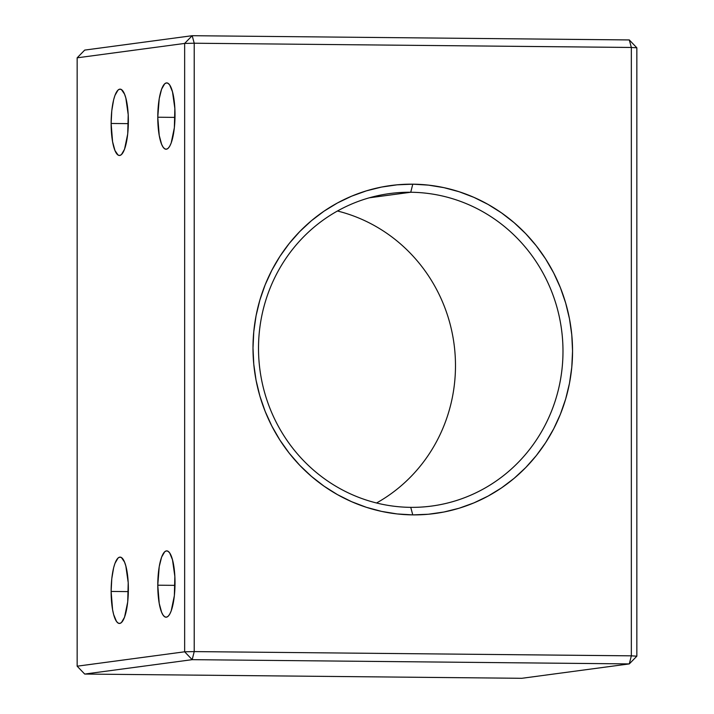 <?xml version="1.0" encoding="UTF-8"?>
<svg xmlns="http://www.w3.org/2000/svg" width="714" height="714" viewBox="0 0 714 714"><rect width="100%" height="100%" fill="white"/><g stroke="black" fill="none" stroke-linecap="round" stroke-linejoin="round"><path stroke-width="1.07" d="M337.454 211.005A157.651 152.136 -97.6 0 1 454.042 344.005A157.651 152.136 -97.6 0 1 376.546 502.995A157.651 152.136 82.4 0 0 454.042 344.005A157.651 152.136 82.4 0 0 337.454 211.005M410.746 507.351A157.651 152.136 82.4 0 0 562.989 351.279A157.651 152.136 82.4 0 0 410.746 192.253L412.772 184.176A165.461 159.668 -97.6 0 1 572.548 351.083A165.461 159.668 -97.6 0 1 412.772 514.883L410.746 507.351A157.651 152.136 -97.6 0 1 258.87 359.187A157.651 152.136 -97.6 0 1 389.826 193.548A157.651 152.136 -97.6 0 1 410.746 192.253A157.651 152.136 -97.6 0 1 562.623 340.426A157.651 152.136 -97.6 0 1 431.675 506.065A157.651 152.136 -97.6 0 1 410.746 507.351L412.772 514.883L428.436 514.241L443.947 512.009L459.156 508.216L473.917 502.888L488.09 496.087L501.54 487.876L514.134 478.335L525.754 467.545L536.285 455.63L545.621 442.68L553.68 428.846L560.383 414.236L565.666 399.01L569.477 383.311L571.78 367.282L572.548 351.083L571.78 334.866L569.477 318.792L565.666 303.013L560.383 287.688L553.68 272.953L545.621 258.959L536.285 245.83L525.754 233.71L514.134 222.697L501.54 212.906L488.09 204.436L473.917 197.359L459.156 191.754L443.947 187.657L428.436 185.131L412.772 184.176L397.118 184.828L381.606 187.059L366.398 190.852L351.636 196.172L337.454 202.972L324.013 211.183L311.42 220.733L299.8 231.514L289.268 243.438L279.924 256.38L271.864 270.222L265.162 284.824L259.878 300.05L256.067 315.758L253.773 331.778L252.997 347.986L253.773 364.194L256.067 380.267L259.878 396.047L265.162 411.38L271.864 426.115L279.924 440.11L289.268 453.229L299.8 465.358L311.42 476.363L324.013 486.154L337.454 494.624L351.636 501.701L366.398 507.315L381.606 511.402L397.118 513.937L412.772 514.883A165.461 159.668 -97.6 0 1 252.997 347.986A165.461 159.668 -97.6 0 1 412.772 184.176L410.746 192.253L369.299 197.805L410.746 192.253A157.651 152.136 82.4 0 0 258.513 348.325A157.651 152.136 82.4 0 0 410.746 507.351M111.134 591.442A33.174 8.613 90.6 0 1 120.068 557.116A33.174 8.613 90.6 0 1 128.368 589.13A33.174 8.613 90.6 0 1 119.425 623.456A33.174 8.613 90.6 0 1 111.134 591.442L128.341 591.611L111.134 591.442L112.58 609.667L113.651 614.54L116.453 621.359L118.069 623.027L119.747 623.438L121.434 622.572L124.539 617.208L127.717 601.911L128.208 582.686L125.843 566.032L124.539 562.088L121.434 557.554L119.747 557.143L118.069 558L114.963 563.364L113.651 567.666L111.786 578.67L111.134 591.442M111.134 123.468A33.174 8.613 90.6 0 1 120.068 89.143A33.174 8.613 90.6 0 1 128.368 121.157A33.174 8.613 90.6 0 1 119.425 155.482A33.174 8.613 90.6 0 1 111.134 123.468L128.341 123.638L111.134 123.468L112.58 141.693L114.963 150.52L118.069 155.054L119.747 155.465L121.434 154.599L124.539 149.235L127.717 133.929L128.208 114.713L125.843 98.059L124.539 94.114L121.434 89.58L119.747 89.17L118.069 90.026L114.963 95.39L113.651 99.692L111.786 110.697L111.134 123.468M157.776 585.194A33.174 8.613 90.6 0 1 166.719 550.878A33.174 8.613 90.6 0 1 175.019 582.892A33.174 8.613 90.6 0 1 166.076 617.208A33.174 8.613 90.6 0 1 157.776 585.194L174.992 585.364L157.776 585.194L159.231 603.419L161.605 612.246L163.095 615.111L164.72 616.78L166.398 617.191L168.076 616.325L169.7 614.227L171.19 610.961L174.359 595.663L174.85 576.439L172.493 559.785L169.7 552.975L168.076 551.306L166.398 550.896L164.72 551.752L161.605 557.125L159.231 566.586L157.776 585.194M157.776 117.221A33.174 8.613 90.6 0 1 166.719 82.895A33.174 8.613 90.6 0 1 175.019 114.909A33.174 8.613 90.6 0 1 166.076 149.235A33.174 8.613 90.6 0 1 157.776 117.221L174.992 117.391L157.776 117.221L159.231 135.446L161.605 144.273L163.095 147.138L164.72 148.807L166.398 149.217L168.076 148.351L169.7 146.254L171.19 142.987L174.359 127.69L174.85 108.466L172.493 91.811L169.7 85.002L168.076 83.333L166.398 82.922L164.72 83.779L161.605 89.143L159.231 98.612L157.776 117.221M192.191 35.7L84.698 50.096L192.191 35.7L184.649 43.429L184.649 651.793L77.157 666.189L77.157 57.825L184.649 43.429L194.217 43.224L631.337 47.463L631.337 655.836L194.217 651.596L194.217 43.224L194.217 651.596L184.649 651.793L192.191 659.665L629.302 663.904L521.809 678.3L84.698 674.061L192.191 659.665L84.698 674.061L77.157 666.189L184.649 651.793L192.191 659.665L194.217 651.596L631.337 655.836L629.302 663.904L636.843 656.175L636.843 47.811L636.843 656.175L631.337 655.836L629.302 663.904L192.191 659.665L194.217 651.596L184.649 651.793L184.649 43.429L77.157 57.825L84.698 50.096L77.157 57.825L77.157 666.189L84.698 674.061L521.809 678.3L629.302 663.904L636.843 656.175L631.337 655.836L631.337 47.463L636.843 47.811L629.302 39.939L192.191 35.7L184.649 43.429L194.217 43.224L192.191 35.7L629.302 39.939L631.337 47.463L194.217 43.224L192.191 35.7M629.302 39.939L631.337 47.463L636.843 47.811L629.302 39.939"/></g></svg>
